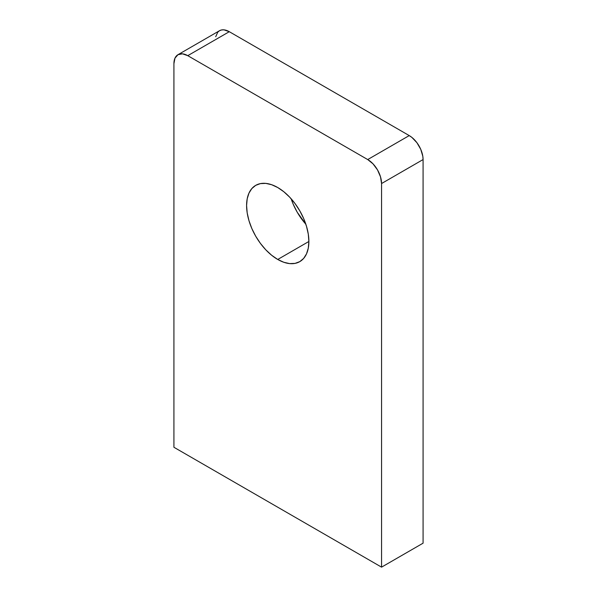 <?xml version="1.0" encoding="UTF-8"?>
<svg xmlns="http://www.w3.org/2000/svg" width="597" height="597" viewBox="0 0 597 597"><rect width="100%" height="100%" fill="white"/><g stroke="black" fill="none" stroke-linecap="round" stroke-linejoin="round"><path stroke-width="0.9" d="M291.157 198.794A44.044 25.432 -120 0 0 305.843 224.226L297.239 212.233L293.366 204.555M277.739 259.464A44.044 25.432 60 0 1 248.964 220.644A44.044 25.432 60 0 1 255.71 185.354A44.044 25.432 60 0 1 277.739 187.533L271.657 184.719L265.814 183.391L260.434 183.607L255.71 185.354L251.837 188.562L248.964 193.122L247.188 198.846L246.591 205.517L247.188 212.875L248.964 220.644L251.837 228.524L255.71 236.211L260.434 243.412L265.814 249.845L271.657 255.262L277.739 259.464L283.814 262.277L289.657 263.605L295.037 263.389L299.761 261.643L303.634 258.426L306.507 253.874L308.283 248.151L308.88 241.479L277.739 259.464L308.88 241.479L308.283 234.114L306.507 226.345L303.634 218.465L299.761 210.778L295.037 203.584L289.657 197.152L283.814 191.734L277.739 187.533A44.044 25.432 60 0 1 306.515 226.345A44.044 25.432 60 0 1 299.761 261.643A44.044 25.432 60 0 1 277.739 259.464M173.921 447.272L381.558 567.15L423.079 543.173L381.558 567.15L381.558 183.54L423.079 159.563L423.079 543.173L423.079 159.563A19.574 11.306 -120 0 0 409.236 135.586L367.715 159.563L187.764 55.67L229.285 31.693L409.236 135.586L411.937 137.452L416.93 142.72L420.751 149.332L422.818 156.287L423.079 159.563L381.558 183.54L381.558 567.15L173.921 447.272L173.921 63.663L173.921 447.272M367.715 159.563L373.006 163.839L377.498 169.891L380.498 176.809L381.558 183.54A19.574 11.306 60 0 0 367.715 159.563L187.764 55.67L229.285 31.693L409.236 135.586L367.715 159.563M173.921 63.663L174.973 58.148L177.973 54.7L182.466 53.827L187.764 55.67A19.574 11.306 60 0 0 177.973 54.7A19.574 11.306 60 0 0 173.921 63.663M215.711 36.715L217.778 32.148L219.502 30.723L221.599 29.947L223.994 29.85L229.285 31.693A19.574 11.306 -120 0 0 219.502 30.723L177.973 54.7"/></g></svg>
